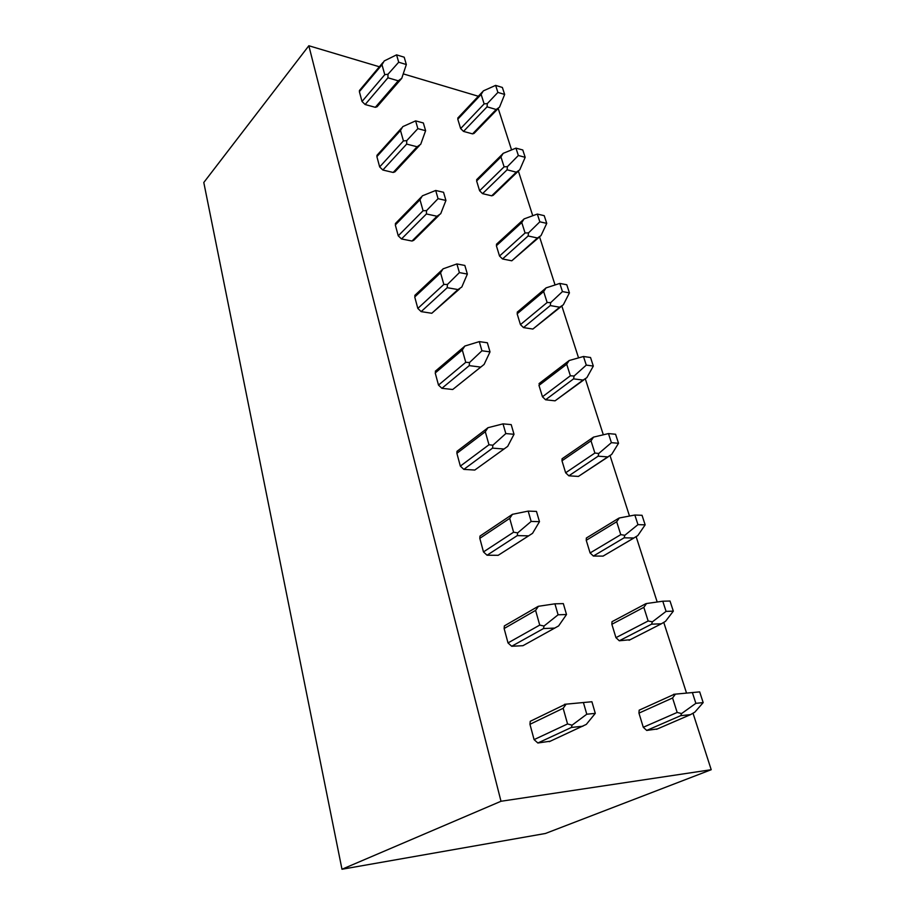 <?xml version="1.0" encoding="UTF-8"?>
<svg xmlns="http://www.w3.org/2000/svg" width="915" height="915" viewBox="0 0 915 915"><rect width="100%" height="100%" fill="white"/><g stroke="black" fill="none" stroke-linecap="round" stroke-linejoin="round"><path stroke-width="1.37" d="M545.42 833.485L711.207 769.709L500.997 801.265L341.981 869.25L545.42 833.485M711.207 769.709L693.067 713.368M686.536 693.101L663.81 622.555M657.187 602.001L636.188 536.819M629.497 516.049L610.076 455.727M603.328 434.797L585.337 378.936M578.554 357.879L561.867 306.09M555.062 284.965L539.576 236.905M532.759 215.734L518.382 171.105M511.565 149.923L498.206 108.462M500.997 801.265L308.835 45.75L203.793 182.497L341.981 869.25M478.316 96.258L403.229 73.875M379.37 66.772L308.835 45.75M657.37 728.946L646.711 730.433L643.279 727.276L638.956 713.117L639.162 710.189L640.82 709.434M550.361 741.184L537.86 743.003L534.086 739.617L529.957 724.303L530.243 721.306L532.324 720.299M630.149 639.722L619.295 640.774L615.944 637.663L611.861 624.282L612.009 621.697L613.347 620.988M524.398 644.892L522.957 645.693L511.691 646.264L508.008 642.925L504.131 628.525L504.348 625.917L505.984 624.968M633.912 538.009L603.054 556.114L593.377 556.046L590.095 552.957L586.24 540.308L586.355 538.02L587.487 537.322M528.664 535.835L498.172 555.313L487.055 555.222L483.475 551.917L479.815 538.352L479.975 536.087L481.336 535.172M608.155 456.848L578.417 476.418L568.844 475.823L565.642 472.781L561.982 460.794L562.073 458.77L563.034 458.106M504.234 448.853L474.794 470.047L463.836 469.384L460.337 466.112L456.882 453.314L457.008 451.324L458.118 450.477M583.85 379.885L555.062 400.827L545.592 399.786L542.458 396.778L538.981 385.398L539.85 382.985M481.301 366.629L452.708 389.504L441.899 388.303L438.491 385.089L435.22 372.977L436.215 370.461M560.861 306.788L532.873 329.057L523.517 327.593L520.441 324.619L517.147 313.811L517.856 311.638M459.616 288.888L431.8 313.273L421.152 311.615L417.823 308.435L414.735 296.975L415.524 294.744M538.992 237.351L511.782 260.798L502.529 258.968L499.521 256.028L496.388 245.746L496.971 243.802M439.051 215.265L413.74 240.336L411.99 241.034L401.502 238.952L398.242 235.818L395.314 224.953L395.943 222.974M518.165 171.277L493.151 195.318L491.71 195.821L482.548 193.648L479.609 190.755L476.624 180.964L477.104 179.203M419.539 145.439L394.948 171.837L393.187 172.466L382.847 170.018L379.668 166.93L376.889 156.614L377.392 154.852M498.332 108.336L474.027 133.43L472.563 133.876L463.516 131.405L460.634 128.546L457.786 119.213L458.175 117.635M406.34 64.542L398.7 62.22L396.572 54.854L404.201 57.199L406.34 64.542L401.754 78.324L377.094 106.758L375.322 107.318L365.131 104.527L362.02 101.485L359.378 91.672L359.789 90.116M703.178 702.606L694.828 712.156L690.539 714.626L680.668 715.69L681.606 713.563L677.169 712.442L672.571 697.985L675.419 694.142L699.678 691.877L703.178 702.606L695.869 703.338L692.381 692.541M681.606 713.563L695.869 703.338M675.419 694.142L673.6 694.325M591.913 701.748L595.288 713.368L586.778 714.215L583.404 702.526L591.913 701.748M549.286 741.676L586.309 724.394L595.288 713.368M582.912 726.213L571.429 727.448L572.069 725.183L567.563 723.948L563.16 708.29L566.122 704.161L583.404 702.526M566.122 704.161L564.532 704.31M572.069 725.183L586.778 714.215M673.326 611.151L665.514 621.331L661.362 623.79L651.572 624.179L652.395 621.834L648.152 620.976L643.828 607.331L646.562 603.523L662.78 601.212L670.02 601.029L673.326 611.151L666.074 611.38L662.78 601.212M652.395 621.834L666.074 611.38M646.562 603.523L645.155 604.003M563.331 603.614L566.511 614.525L558.093 614.788L554.925 603.82L563.331 603.614M522.957 645.693L558.619 625.917L566.511 614.525M554.833 628.09L543.499 628.548L544.025 626.032L539.736 625.094L535.595 610.385L538.443 606.29L554.925 603.82M538.443 606.29L537.357 606.794M544.025 626.032L558.093 614.788M645.155 524.844L637.824 535.572L633.809 538.02L624.11 537.814L624.831 535.286L620.77 534.646L616.676 521.756L619.318 517.981L634.85 515.031L642.033 515.294L645.155 524.844L637.961 524.638L634.85 515.031M624.831 535.286L637.961 524.638M619.318 517.981L617.899 518.748M536.476 511.416L539.473 521.676L531.158 521.424L528.184 511.108L536.476 511.416M498.172 555.313L532.553 533.331L539.473 521.676M528.447 535.847L517.25 535.618L517.684 532.885L513.59 532.21L509.701 518.382L512.434 514.322L528.184 511.108M512.434 514.322L511.222 515.134M517.684 532.885L531.158 521.424M618.529 443.283L611.643 454.469L607.754 456.905L598.147 456.173L598.765 453.474L594.887 453.039L591.01 440.847L593.561 437.107L608.464 433.584L615.578 434.248L618.529 443.283L611.403 442.666L608.464 433.584M598.765 453.474L611.403 442.666M593.561 437.107L592.142 438.056M511.199 424.617L514.013 434.282L505.823 433.573L503.021 423.862L511.199 424.617M474.794 470.047L507.688 446.371L514.013 434.282M503.582 448.979L492.545 448.133L492.888 445.216L488.976 444.77L485.305 431.743L487.935 427.717L503.021 423.862M487.935 427.717L486.723 428.712M492.888 445.216L505.823 433.573M593.32 366.069L586.858 377.666L583.084 380.068L573.568 378.867L574.105 376.019L570.377 375.779L566.705 364.227L569.164 360.521L583.484 356.495L590.53 357.502L593.32 366.069L586.275 365.096L583.484 356.495M574.105 376.019L586.275 365.096M569.164 360.521L567.849 361.551M487.363 342.77L490.017 351.886L481.942 350.777L479.3 341.615L487.363 342.77M452.708 389.504L484.104 364.433L490.017 351.886M480.135 367.018L469.246 365.634L469.509 362.546L465.758 362.317L462.304 350.01L464.831 346.042L479.3 341.615M464.831 346.042L463.722 347.185M469.509 362.546L481.942 350.777M569.427 292.869L563.331 304.809L559.671 307.2L550.258 305.576L550.716 302.602L547.136 302.522L543.659 291.553L546.038 287.893L559.808 283.421L566.774 284.748L569.427 292.869L562.451 291.588L559.808 283.421M550.716 302.602L562.451 291.588M546.038 287.893L544.883 288.923M464.843 265.442L467.359 274.065L459.387 272.601L456.894 263.943L464.843 265.442M431.8 313.273L457.969 289.563L461.823 287.001L467.359 274.065M457.969 289.563L447.229 287.699L447.424 284.474L443.832 284.428L440.561 272.796L443.009 268.861L456.894 263.943M447.424 284.474L459.387 272.601M546.747 223.374L541.005 235.624L537.437 237.992L528.138 235.978L528.515 232.89L525.073 232.97L521.767 222.551L524.066 218.914L537.322 214.064L544.219 215.666L546.747 223.374L539.839 221.807L537.322 214.064M528.515 232.89L539.839 221.807M524.066 218.914L522.991 220.069M443.546 192.287L445.925 200.454L438.056 198.669L435.7 190.469L443.546 192.287M411.99 241.034L436.993 216.249L440.721 213.71L445.925 200.454M436.993 216.249L426.413 213.961L426.539 210.61L423.085 210.736L419.985 199.722L422.353 195.833L435.7 190.469M426.539 210.61L438.056 198.669M525.176 157.323L519.754 169.824L516.3 172.169L507.093 169.813L507.413 166.633L504.096 166.839L500.951 156.922L503.181 153.343L515.957 148.127L522.785 149.98L525.176 157.323L518.347 155.493L515.957 148.127M507.413 166.633L518.347 155.493M503.181 153.343L502.404 154.166M423.359 122.976L425.612 130.708L417.858 128.638L415.627 120.872L423.359 122.976M393.187 172.466L417.103 146.766L420.728 144.25L425.612 130.708M417.103 146.766L406.672 144.09L406.74 140.636L403.435 140.91L400.496 130.468L402.783 126.625L415.627 120.872M406.74 140.636L417.858 128.638M504.657 94.451L499.533 107.169L496.17 109.491L487.066 106.826L487.329 103.567L484.138 103.898L481.141 94.451L483.292 90.905L495.633 85.381L502.369 87.463L504.657 94.451L497.897 92.404L495.633 85.381M487.329 103.567L497.897 92.404M401.754 78.324L398.231 80.806L387.949 77.798L387.971 74.252L384.78 74.664L381.99 64.736L384.209 60.95L396.572 54.854M387.971 74.252L398.7 62.22M643.279 727.276L677.169 712.442M638.956 713.117L672.571 697.985M656.57 729.301L690.539 714.626M646.711 730.433L680.668 715.69M529.957 724.303L563.16 708.29M534.086 739.617L567.563 723.948M537.86 743.003L571.429 727.448M615.944 637.663L648.152 620.976M611.861 624.282L643.828 607.331M629.062 640.283L661.362 623.79M619.295 640.774L651.572 624.179M504.131 628.525L535.595 610.385M508.008 642.925L539.736 625.094M511.691 646.264L543.499 628.548M590.095 552.957L620.77 534.646M586.24 540.308L616.676 521.756M603.054 556.114L633.809 538.02M593.377 556.046L624.11 537.814M479.815 538.352L509.701 518.382M483.475 551.917L513.59 532.21M487.055 555.222L517.25 535.618M565.642 472.781L594.887 453.039M561.982 460.794L591.01 440.847M578.417 476.418L607.754 456.905M568.844 475.823L598.147 456.173M456.882 453.314L485.305 431.743M460.337 466.112L488.976 444.77M463.836 469.384L492.545 448.133M542.458 396.778L570.377 375.779M538.981 385.398L566.705 364.227M555.062 400.827L583.084 380.068M545.592 399.786L573.568 378.867M435.22 372.977L462.304 350.01M438.491 385.089L465.758 362.317M441.899 388.303L469.246 365.634M520.441 324.619L547.136 302.522M517.147 313.811L543.659 291.553M532.873 329.057L559.671 307.2M523.517 327.593L550.258 305.576M414.735 296.975L440.561 272.796M417.823 308.435L443.832 284.428M421.152 311.615L447.229 287.699M499.521 256.028L525.073 232.97M496.388 245.746L521.767 222.551M511.782 260.798L537.437 237.992M502.529 258.968L528.138 235.978M395.314 224.953L419.985 199.722M398.242 235.818L423.085 210.736M401.502 238.952L426.413 213.961M479.609 190.755L504.096 166.839M476.624 180.964L500.951 156.922M491.71 195.821L516.3 172.169M482.548 193.648L507.093 169.813M376.889 156.614L400.496 130.468M379.668 166.93L403.435 140.91M382.847 170.018L406.672 144.09M460.634 128.546L484.138 103.898M457.786 119.213L481.141 94.451M472.563 133.876L496.17 109.491M463.516 131.405L487.066 106.826M359.378 91.672L381.99 64.736M362.02 101.485L384.78 74.664M365.131 104.527L387.949 77.798M375.322 107.318L398.231 80.806M639.162 710.189L674.389 694.245M530.243 721.306L565.493 704.218M612.009 621.697L645.864 603.683M504.348 625.917L538.169 606.359M586.355 538.02L618.929 518.119M479.975 536.087L512.389 514.356M562.073 458.77L593.446 437.164M457.008 451.324L487.523 428.106M539.049 383.602L568.993 360.67M435.311 371.227L464.134 346.739M517.192 312.209L545.592 288.317M414.792 295.431L442.071 269.856M496.41 244.305L523.414 219.589M395.36 223.58L421.255 197.068M476.635 179.672L502.346 154.246M376.911 155.39L401.582 128.043M457.786 118.046L482.331 92.003M359.389 90.574L382.916 62.54"/></g></svg>

